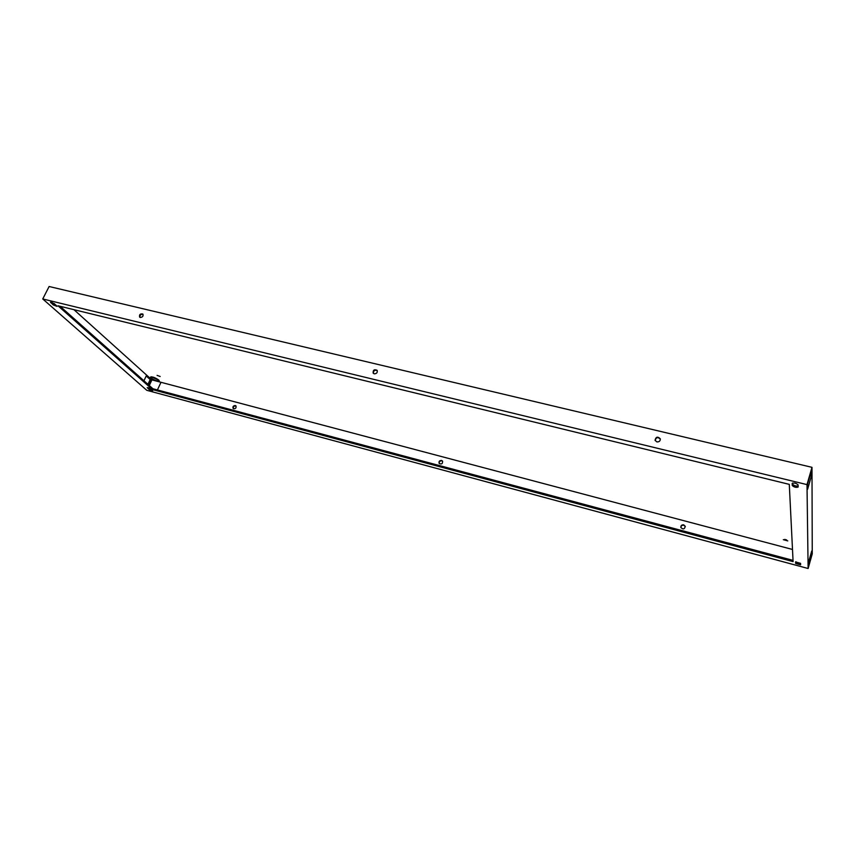 <?xml version="1.0" encoding="UTF-8"?>
<svg xmlns="http://www.w3.org/2000/svg" width="855" height="855" viewBox="0 0 855 855"><rect width="100%" height="100%" fill="white"/><g stroke="black" fill="none" stroke-linecap="round" stroke-linejoin="round"><path stroke-width="1.28" d="M159.03 380.357L151.207 376.777M786.675 539.965L784.751 539.398M811.994 467.332L49.12 286.5L42.75 298.961L807.002 484.614L811.994 467.332L812.25 553.858L808.114 568.5L146.804 390.318L42.75 298.961M158.688 379.994L159.244 380.977C158.838 382.356 149.785 378.22 150.587 377.023C152.489 376.606 155.183 377.6 158.688 379.994M157.096 375.366L160.174 376.499L157.096 375.366M783.308 539.665L787.776 540.905L783.308 539.665M147.936 384.312L150.191 379.545L146.205 375.976M656.864 441.896L655.058 440.272C655.881 436.755 657.623 436.253 660.263 438.786C660.391 440.966 659.258 442.003 656.864 441.896M374.255 373.838L373.186 373.154C372.919 370.087 374.212 369.125 377.066 370.29C377.707 372.491 376.766 373.678 374.255 373.838M140.295 317.494L139.643 317.141C139.119 314.587 140.167 313.55 142.796 314.031C143.522 316.019 142.689 317.173 140.295 317.494M807.002 484.614L808.114 568.5M811.384 470.827L811.406 476.053L807.622 489.188L807.558 484.09L811.384 470.827M811.726 551.005L811.737 554.703L808.552 565.989L808.509 562.387L811.726 551.005M685.293 526.509L683.808 525.226C681.905 525.066 680.943 525.868 680.933 527.653M442.644 461.273L441.843 460.813C439.823 460.824 439 461.775 439.352 463.656M236.076 406.093L235.702 405.933C233.789 406.04 233.03 406.969 233.426 408.733M73.947 309.681L151.934 379.898L792.5 549.466M53.267 304.936L50.488 302.189L54.303 303.643L57.082 306.379L53.267 304.936L53.758 303.974L51.856 302.296M149.272 389.634L147.188 387.604L150.576 388.854L152.65 390.874L149.272 389.634L149.678 388.779L148.514 387.753M792.254 485.501L792.179 483.353C794.295 482.669 796.272 483.182 798.1 484.903L798.153 487.04C796.048 487.713 794.081 487.2 792.254 485.501L792.596 483.022M795.631 563.445L795.577 561.938L800.558 563.338L800.601 564.834L795.631 563.445L795.93 561.714M789.293 484.368L793.098 561.617L152.511 389.602L57.969 305.769L789.293 484.368M143.939 380.764L146.376 375.623L150.191 379.545M150.972 379.759L148.556 384.868M660.327 439.075C657.816 436.852 656.084 437.333 655.144 440.517M377.247 370.6C374.672 369.734 373.389 370.664 373.4 373.389M143.031 314.351C140.797 314.159 139.771 315.164 139.953 317.365M809.984 475.701L811.406 476.053M810.754 554.446L811.737 554.703M683.701 524.852L685.25 526.306C684.566 529.298 683.113 529.694 680.869 527.492C680.73 525.601 681.67 524.714 683.701 524.852M441.565 460.418L442.505 461.048C442.794 463.741 441.704 464.554 439.203 463.485C438.594 461.529 439.374 460.503 441.565 460.418M235.285 405.527L235.884 405.858C236.429 408.145 235.531 409.053 233.201 408.562C232.485 406.766 233.18 405.751 235.285 405.527M157.416 389.944L160.996 382.303L157.416 389.944M149.294 385.52L151.934 379.898M53.758 303.974L56.195 305.31M149.678 388.779L151.73 389.869M792.638 484.176C793.75 485.544 795.588 486.164 798.132 486.046M795.962 562.312L800.579 563.926M152.511 389.602L152.917 388.736L793.034 560.388M60.128 306.304L152.917 388.736M51.204 302.114L50.851 302.798"/></g></svg>
